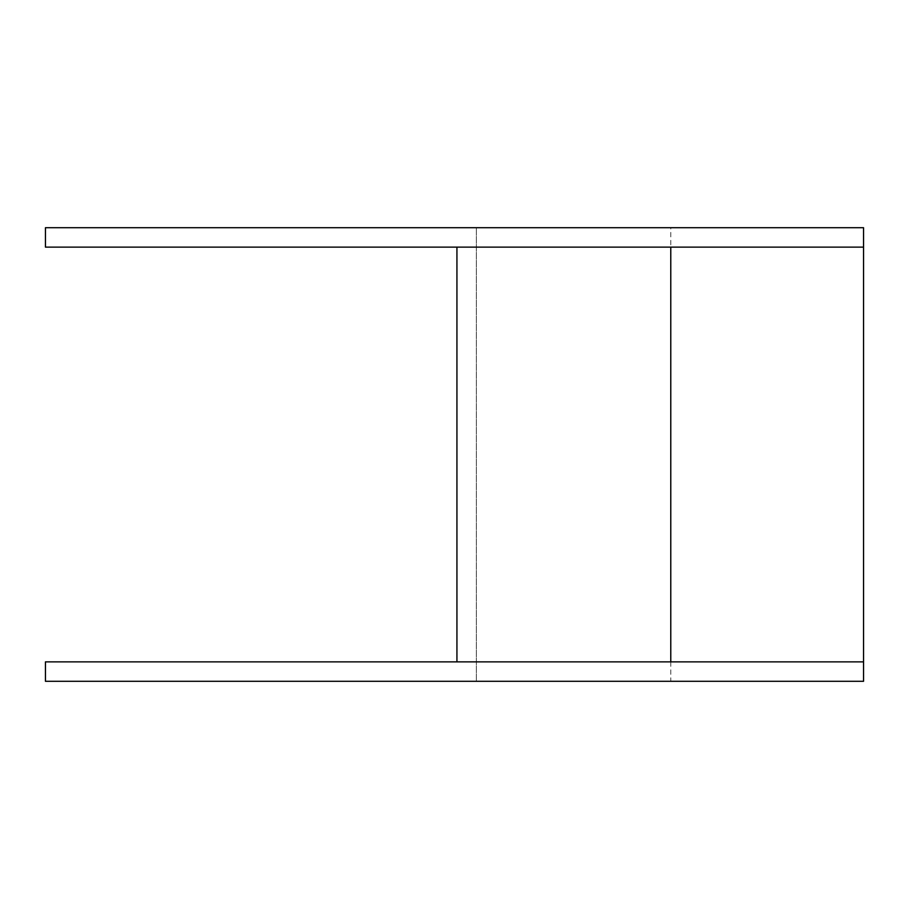 <?xml version="1.0" encoding="UTF-8"?>
<svg xmlns="http://www.w3.org/2000/svg" width="909" height="909" viewBox="0 0 909 909"><rect width="100%" height="100%" fill="white"/><g stroke="black" fill="none" stroke-linecap="round" stroke-linejoin="round"><path stroke-width="0.68" stroke-dasharray="4.54 3.41" d="M45.45 661.866L45.45 681.296L476.373 681.296L476.373 227.704L45.45 227.704L45.45 247.134L456.932 247.134L456.932 661.866L45.45 661.866M670.774 227.704L863.55 227.704L863.55 681.296L476.373 681.296L476.373 227.704L670.774 227.704L670.774 681.296M863.55 661.866L456.932 661.866M863.55 247.134L456.932 247.134"/><path stroke-width="1.36" d="M45.45 661.866L45.45 681.296L863.55 681.296L863.55 661.866L45.45 661.866M863.55 247.134L45.45 247.134L45.45 227.704L863.55 227.704L863.55 661.866M456.932 247.134L456.932 661.866M670.774 247.134L670.774 661.866"/></g></svg>
